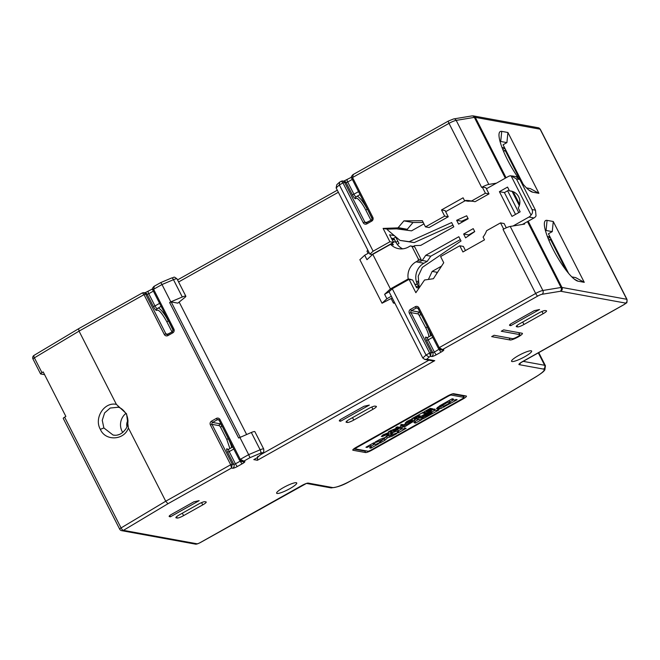 <?xml version="1.0" encoding="UTF-8"?>
<svg xmlns="http://www.w3.org/2000/svg" width="660" height="660" viewBox="0 0 660 660"><rect width="100%" height="100%" fill="white"/><g stroke="black" fill="none" stroke-linecap="round" stroke-linejoin="round"><path stroke-width="0.99" d="M416.963 283.412L418.745 282.414M395.777 237.121L393.212 238.557M521.095 181.673L505.519 151.115A8.456 1.485 153 0 0 505.18 150.917A8.456 1.485 153 0 0 503.456 151.132M503.44 151.099L504.842 150.307L505.147 150.909M506.005 150.521L504.842 150.307M504.743 148.046L502.037 147.551M566.445 270.683L550.869 240.124A8.456 1.485 153 0 0 550.531 239.926A8.456 1.485 153 0 0 548.807 240.133L550.192 239.316L550.498 239.918M551.356 239.53L550.192 239.316M550.093 237.055L547.387 236.56M44.599 374.674L40.672 373.956A2.821 0.495 -27 0 1 40.557 373.89A2.821 0.495 -27 0 1 41.959 372.661L43.197 371.918L65.868 416.427L64.63 417.161A2.821 0.495 153 0 0 63.236 418.39L119.674 529.163A2.821 0.495 -27 0 1 121.069 527.926L165.726 501.229L230.686 464.747L231.528 468.031L232.27 464.145L233.838 464.425L235.43 463.832L240.314 461.084M402.88 229.688L407.063 229.532L397.972 227.882L403.92 220.861L422.326 220.696L425.477 226.883L444.659 216.109L441.507 209.929L463.081 197.81L464.5 200.599A22.547 21.631 -79.7 0 1 470.407 200.821A22.547 21.631 -79.7 0 1 471.479 201.044L485.405 193.223L482.262 187.044L481.635 187.39L449.006 123.354A2.821 0.619 -119.3 0 1 448.412 121.036L453.643 118.932A2.821 2.425 80.6 0 1 456.192 120.376A7.045 1.237 153 0 0 449.006 123.354L352.547 177.523L353.273 174.52M372.025 218.08L372.834 217.33L352.547 177.523L351.681 178.233C350.798 177.688 351.211 176.5 352.927 174.669L448.412 121.036M78.606 328.721L142.395 292.891L144.012 294.64L79.051 331.122L78.598 328.729L34.064 355.352A2.821 0.998 59.1 0 0 34.394 357.827A2.821 0.495 153 0 0 33 359.057A2.821 2.821 0 0 1 34.064 355.352A2.821 0.998 59.1 0 1 34.254 355.303M148.277 291.39A2.821 0.619 60.7 0 0 148.162 291.406A2.821 0.619 60.7 0 0 148.756 293.725L147.163 294.327L145.604 294.038L143.855 292.636L142.502 292.875M164.29 334.447L165.883 333.844L145.604 294.038L144.012 294.64L164.29 334.447A2.821 2.706 -79.7 0 0 167.953 335.569L172.747 332.879A2.821 2.706 -79.7 0 0 173.877 329.06L153.599 289.253L152.732 289.963C151.85 289.418 152.262 288.23 153.97 286.39L160.768 282.579L161.989 284.542L153.599 289.253L154.316 286.25M160.768 282.579L171.641 277.976C174.776 277.563 173.069 275.88 177.029 278.908A5.635 0.99 153 0 0 173.473 279.683L161.989 284.542L170.808 301.851L169.612 302.527L238.648 438.017L251.328 432.481A5.635 0.99 153 0 1 254.884 431.698L263.703 449.006A5.635 0.99 -27 0 0 260.147 449.79L251.328 432.481M339.578 182.16L341.352 181.17L342.961 182.911L339.364 184.932L339.578 182.16L336.798 184.693L336.138 187.91L369.897 254.174L373.131 251.196L339.364 184.932L336.138 187.91M347.226 179.66A2.821 0.619 60.7 0 0 347.111 179.677A2.821 0.619 60.7 0 0 347.704 181.995L346.112 182.597L344.553 182.308L342.812 180.906L341.451 181.145M397.972 227.882L383.105 228.418L387.626 229.243M373.131 251.196L389.903 241.766L383.105 228.418M389.903 241.766L393.508 242.426L371.935 254.546L369.897 254.174M393.508 242.426L389.598 234.762L394.317 235.62M395.53 236.643L398.986 243.424L397.27 244.39A15.782 15.147 100.3 0 1 395.851 242.113L394.713 239.885A2.821 2.706 -79.7 0 0 392.824 238.458L391.347 238.186M402.625 248.837A15.782 15.147 100.3 0 1 397.27 244.39M392.081 243.226A15.782 15.147 -79.7 0 0 393.418 244.835L390.596 244.324A15.782 15.147 -79.7 0 0 398.607 248.672A15.782 15.147 -79.7 0 0 408.499 246.988L410.413 245.908L413.234 246.427L414.67 245.619L420.725 245.396L453.808 226.817L451.63 222.56L409.208 241.675L400.026 240.413L414.216 242.591L452.95 225.134M367.9 250.255L366.96 251.13L368.09 253.333M369.163 252.73L364.7 255.238L366.968 259.685L372.776 254.331L390.415 288.94L408.235 278.933L411.048 279.452A15.782 15.147 -79.7 0 0 411.106 279.724M390.596 244.324L372.776 254.331M390.415 288.94L384.607 294.302L386.875 298.757L382.033 303.221L359.857 259.702L364.7 255.238M382.033 303.221L392.221 297.974M386.875 298.757L391.339 296.249M394.944 303.328L393.418 303.047L391.273 298.848M393.418 303.047L394.358 302.181M384.607 294.302L389.07 291.794M486.412 188.793L508.315 176.492A5.635 5.412 100.3 0 1 511.055 175.807L516.409 178.885L532.034 209.55L535.483 210.177L536.044 215.944A5.635 5.412 -79.7 0 1 533.989 217.957L524.263 223.418L524.601 224.078L510.238 226.446A7.045 1.237 153 0 0 503.679 229.078L500.519 222.898L486.601 230.711A22.547 21.631 -79.7 0 1 483.079 237.064L484.498 239.844L462.924 251.963L459.772 245.776L440.599 256.55L443.743 262.729L433.397 278.718L424.545 280.005L415.858 292.702L409.051 279.353L412.657 280.005L416.559 287.669L418.993 288.115A2.821 2.706 -79.7 0 0 418.654 286.861L417.516 284.633A15.782 15.147 100.3 0 1 416.452 281.96A15.782 15.147 100.3 0 1 423.885 263.249L427.243 261.368L422.235 260.452L420.791 261.261L417.978 260.75L416.056 261.822A15.782 15.147 -79.7 0 0 408.235 278.933M420.791 261.261L421.245 259.735L418.432 259.215L417.978 260.75M410.413 245.908L411.881 246.361L418.432 259.215M421.245 259.735L414.695 246.873L411.881 246.361M414.695 246.873L413.234 246.427M419.183 287.842L418.225 276.127L422.326 267.415L461.018 240.974L458.84 236.709L425.766 255.288L422.235 260.452M400.026 240.413L387.659 230.035A1.691 1.625 100.3 0 1 387.651 229.144L396.487 228.822L411.518 230.851L423.951 223.872M445.665 211.678L465.176 200.722M532.034 209.55C532.884 211.687 532.554 213.51 531.036 215.036L511.055 175.807M531.036 215.036A5.635 5.412 100.3 0 1 528.973 217.041L513.059 225.984M441.532 266.145L432.176 271.4L428.431 279.328M456.646 220.3L466.678 215.779L468.188 218.74L458.601 224.128L456.646 220.3L461.654 221.215L467.989 218.361M463.642 234.02L473.228 228.632L474.738 231.602L465.589 237.847L463.642 234.02L468.649 234.935L474.705 231.536M518.215 208.024L520.154 211.819L512.003 216.398L499.406 191.672L507.556 187.093L509.487 190.897A11.278 10.816 -79.7 0 1 511.079 191.062A11.278 10.816 -79.7 0 1 518.215 208.024M436.235 274.329L437.184 272.316L432.176 271.4M524.263 223.418L522.448 224.433M437.737 272.011L437.184 272.316M535.483 210.177L519.857 179.52L516.062 176.723M407.063 229.532L412.995 222.519L423.209 222.428M409.208 241.675L414.216 242.591M403.92 220.861L412.995 222.519M425.477 226.883L429.082 227.535L448.255 216.769L445.104 210.589L441.507 209.929M448.255 216.769L444.659 216.109M471.479 201.044L475.084 201.704L489.002 193.883L485.859 187.704L482.262 187.044A7.045 1.237 -27 0 1 488.821 184.412L496.444 183.158M489.002 193.883L485.405 193.223M464.5 200.599L468.097 201.25A22.547 21.631 100.3 0 1 472.923 201.308M518.752 212.602L507.631 190.781L509.033 189.998M520.69 181.154A34.675 7.664 60.7 0 0 530.929 191.482A34.675 7.664 60.7 0 0 532.727 192.192L538.906 193.322L507.919 132.495L501.732 131.373A34.675 7.664 60.7 0 0 498.993 134.624A34.675 7.664 60.7 0 0 507.598 160.025A34.675 7.664 60.7 0 0 517.836 177.226M584.257 282.332L553.27 221.504L547.082 220.374A34.675 7.664 60.7 0 0 544.343 223.633A34.675 7.664 60.7 0 0 552.948 249.035A34.675 7.664 60.7 0 0 576.279 280.492A34.675 7.664 60.7 0 0 578.077 281.201L584.257 282.332L575.685 277.604L571.824 276.903M254.809 459.038L256.649 458.048M262.102 453.263L256.806 457.957L262.672 452.933A2.821 2.244 -130.5 0 1 262.102 453.263A2.821 0.495 -27 0 0 260.667 453.148A2.821 1.039 -112.9 0 0 260.147 449.79L248.663 454.649L239.844 437.341M509.891 324.58L510.04 325.52L510.774 325.661L539.542 309.507L534.237 310.678L511.228 323.598C509.446 324.769 509.05 325.405 510.04 325.52L509.569 325.157M339.702 420.156L339.859 421.096L340.593 421.237L369.352 405.083L364.048 406.255L341.038 419.174C339.257 420.337 338.861 420.981 339.859 421.096L339.397 420.659M169.521 515.732L169.669 516.673L170.404 516.805L199.171 500.651L193.867 501.823L170.857 514.75C169.075 515.914 168.679 516.557 169.669 516.673L169.207 516.236M176.121 517.852L177.218 518.051A5.635 0.99 153 0 0 183.579 515.641L202.752 504.875A5.635 0.99 153 0 0 206.209 502.029A5.635 0.99 153 0 0 205.978 501.897L204.88 501.699A5.635 0.99 153 0 0 198.528 504.108L179.347 514.874A5.635 0.99 153 0 0 175.89 517.72A5.635 0.99 153 0 0 176.121 517.852L175.915 517.457M517.588 326.898A5.635 0.99 153 0 0 523.949 324.497L543.122 313.723A5.635 0.99 153 0 0 546.579 310.876A5.635 0.99 153 0 0 546.356 310.745L545.259 310.546A5.635 0.99 153 0 0 538.898 312.955L519.717 323.722A5.635 0.99 153 0 0 516.26 326.568A5.635 0.99 153 0 0 516.491 326.7L517.588 326.898L516.92 325.594M368.709 408.532L349.536 419.298A5.635 0.99 153 0 0 346.079 422.144A5.635 0.99 153 0 0 346.31 422.276L347.399 422.474A5.635 0.99 153 0 0 353.76 420.073L372.941 409.299A5.635 0.99 153 0 0 376.398 406.453A5.635 0.99 153 0 0 376.167 406.321L375.07 406.123A5.635 0.99 153 0 0 368.709 408.532M512.003 361.556A11.278 1.98 153 0 0 524.725 356.746A11.278 1.98 153 0 0 531.638 351.054A11.278 1.98 153 0 0 531.184 350.79A11.278 1.98 153 0 0 518.463 355.6A11.278 1.98 153 0 0 511.549 361.292A11.278 1.98 153 0 0 512.003 361.556M277.101 493.474A11.278 1.98 153 0 0 289.822 488.664A11.278 1.98 153 0 0 296.736 482.971A11.278 1.98 153 0 0 296.274 482.707A11.278 1.98 153 0 0 283.552 487.517A11.278 1.98 153 0 0 276.639 493.21A11.278 1.98 153 0 0 277.101 493.474M519.742 334.603A4.232 0.742 -27 0 1 519.915 334.711A4.232 0.742 -27 0 1 517.316 336.839A4.232 0.742 -27 0 1 512.548 338.646L494.068 335.272L491.675 336.616L510.155 339.991A7.045 1.237 153 0 0 518.1 336.979A7.045 1.237 153 0 0 522.423 333.424A7.045 1.237 153 0 0 522.134 333.259L503.662 329.885L501.262 331.237L519.742 334.603L518.735 332.64M353.017 450.26L365.549 452.545A5.635 0.99 153 0 0 371.91 450.136L462.99 398.986A5.635 0.99 153 0 0 466.447 396.14A5.635 0.99 153 0 0 466.224 396.008L453.692 393.723A5.635 0.99 153 0 0 447.332 396.124L356.251 447.282A5.635 0.99 153 0 0 352.795 450.128A5.635 0.99 153 0 0 353.017 450.26L352.82 449.864M260.667 453.148L249.95 457.685L248.663 454.649L240.273 459.36L244.687 461.513A4.232 0.742 153 0 1 242.269 463.749L237.468 466.447A4.232 0.742 153 0 1 232.7 468.245L231.528 468.031L167.937 503.745L165.726 501.229L128.395 427.96C124.286 440.36 105.344 441.433 100.353 429.346C93.802 418.135 104.247 401.61 116.383 404.382L126.563 413.828L128.395 427.96M229.903 448.561L226.751 439.362L220.448 427.004L219.425 425.692L211.992 424.339L232.27 464.145L230.686 464.747L210.4 424.941A2.821 2.706 -79.7 0 1 211.538 421.121L216.332 418.423A2.821 2.706 -79.7 0 1 219.986 419.554L219.128 420.263L239.407 460.069L241.502 461.563L243.515 461.299L249.95 457.685M41.959 372.661L34.394 357.827L79.051 331.122L116.383 404.382M510.238 226.446L542.866 290.483A2.821 2.425 80.6 0 1 542.033 294.286A4.232 0.742 -27 0 0 537.727 296.076L442.464 349.577L443.635 349.792A4.232 0.742 153 0 1 441.218 352.019L436.425 354.717A4.232 0.742 153 0 1 431.648 356.515L430.477 356.301L431.219 352.415L429.635 353.017L430.477 356.301L429.074 357.093L426.038 355.039L429.635 353.017L409.349 313.211A2.821 2.706 -79.7 0 1 410.487 309.391L415.28 306.702A2.821 2.706 -79.7 0 1 418.935 307.824L439.222 347.63L438.356 348.34L440.451 349.833L442.464 349.577L439.222 347.63L535.681 293.461L503.052 229.424L503.679 229.078M418.935 307.824L418.077 308.534L438.356 348.34L441.87 350.089A2.821 2.706 -79.7 0 0 443.635 349.792M429.074 357.093L426.789 359.197L424.826 359.461L422.812 358.017L426.038 355.039L392.279 288.775L409.051 279.353M432.432 360.855L434.767 360.657L257.392 460.267L253.795 459.616M257.747 456.308L257.392 460.267M246.617 434.478L179.256 302.263M240.133 437.217L171.196 301.925L169.612 302.527M170.808 301.851L182.292 296.992A5.635 0.99 -27 0 1 185.848 296.208A5.635 0.99 -27 0 1 185.146 297.223L177.853 303.138L171.196 301.925M416.452 281.96L418.135 281.012L418.721 282.15M427.243 261.368L430.774 256.204L460.325 239.613M425.766 255.288L430.774 256.204M431.648 356.515A2.821 2.706 -79.7 0 0 432.787 352.704L426.558 340.477C425.255 337.656 425.188 336.584 426.343 337.268A12.688 2.805 -119.3 0 0 426.946 337.714M392.279 288.775L389.045 291.753L422.812 358.017M465.465 250.536L463.378 246.436L459.772 245.776M500.519 222.898L504.124 223.55L506.286 227.799M232.7 468.245A2.821 2.706 -79.7 0 0 233.838 464.425L227.609 452.207C226.314 449.386 226.24 448.313 227.386 448.99L227.989 449.443M119.221 434.503L117.612 434.973M114.733 435.22L113.066 435.039L103.867 427.952L102.25 420.28L104.618 412.904L110.195 408.045L117.843 407.269M122.76 432.49A14.091 13.522 100.3 0 1 122.059 431.277A14.091 13.522 100.3 0 1 125.944 413.383M127.999 420.354A7.615 7.301 -79.7 0 0 126.984 426.64M397.848 241.189A711.463 125.045 -27 0 1 395.942 242.294M523.231 184.33L503.068 144.763L506.905 142.609L500.717 141.479A26.218 5.791 60.7 0 0 500.041 141.463M504.669 147.906L501.98 147.419M526.474 187.894L530.335 188.595L538.906 193.322M506.905 142.609L507.919 132.495M568.582 273.339L548.419 233.772L552.255 231.619L546.067 230.488A26.218 5.791 60.7 0 0 545.391 230.472M550.028 236.915L547.338 236.428M552.255 231.619L553.27 221.504M339.925 419.933L340.593 421.237M169.744 515.51L170.404 516.805M462.132 222.148L461.654 221.215M468.963 235.546L468.649 234.935M172.021 331.963L166.782 321.676C161.956 313.005 158.606 309.218 156.742 310.332C156.123 310.703 155.009 309.441 153.392 306.545L147.163 294.327A2.821 2.706 -79.7 0 0 145.274 292.9L143.855 292.636M510.114 324.357L510.774 325.661M366.135 450.871A5.635 0.99 -27 0 1 364.79 451.06L353.603 449.023M464.879 395.761A5.635 0.99 -27 0 1 463.576 396.701M463.939 397.419A2.821 0.495 -27 0 1 462.214 398.846L371.126 449.996A2.821 0.495 -27 0 1 367.942 451.201L355.418 448.915A2.821 0.495 -27 0 1 355.303 448.849A2.821 0.495 -27 0 1 357.035 447.422L448.115 396.272A2.821 0.495 -27 0 1 451.3 395.068L463.823 397.353A2.821 0.495 -27 0 1 463.939 397.419L463.18 395.934A2.821 0.495 153 0 0 463.064 395.868L452.356 393.913M365.945 447.233L367.1 447.439L368.684 446.556L371.332 447.034L369.699 447.95L370.862 448.165L378.815 443.693L377.66 443.479L375.977 444.428L373.354 443.941L375.028 443L373.857 442.786L365.945 447.233M391.99 432.613L387.486 435.146L385.135 437.497L379.896 439.395L375.103 442.084L376.274 442.299L383.295 439.37L378.923 442.786L380.077 443L384.92 440.278L387.288 437.927L392.304 436.128L396.907 433.546L395.744 433.339L389.078 436.128L393.145 432.828L391.99 432.613M424.809 415.561L425.931 415.767L431.302 412.748L432.135 412.904L421.393 418.325L423.357 418.679L438.933 409.934L437.778 409.72L436.532 410.421L433.884 409.942L435.08 409.266L433.925 409.051L418.39 417.78L420.238 418.118L429.47 412.417L430.18 412.541L424.809 415.561M436.516 408.565L438.834 408.986L441.383 408.26L457.149 399.704L455.994 399.49L454.888 400.108L452.207 399.655L453.362 399.011L452.191 398.797L439.816 405.743L436.516 408.565M418.25 418.712L417.095 418.506L402.476 426.715L404.324 427.053L412.739 421.814L415.387 422.293L414.381 422.862L415.536 423.068L422.111 419.38L419.991 419.71L417.343 419.224L418.25 418.712M393.269 431.887L394.424 432.094L396.008 431.211L398.656 431.689L397.023 432.605L398.186 432.82L406.139 428.348L404.984 428.134L403.31 429.082L400.678 428.596L402.352 427.655L401.181 427.441L393.269 431.887M382.272 436.582L387.181 434.404L388.657 433.199L388.501 432.696L383.138 434.8L381.315 436.483L384.516 434.346L387.337 433.711L382.272 436.582M389.746 431.095L388.393 431.846L390.901 432.308L392.238 431.558L389.746 431.095M395.15 428.802L390.25 430.798L393.863 429.602L392.832 430.699L394.16 430.361L399.77 427.325L397.246 426.863L395.901 427.622L396.965 427.812L395.15 428.802M406.164 423.431L403.772 424.776L401.668 424.396L400.315 425.147L402.427 425.527L399.985 426.904L406.164 423.431M409.934 420.296L411.023 420.04L410.19 421.121L406.123 423.175L411.015 421.022L412.525 419.801L412.426 419.273L410.891 419.554L407.113 421.327L405.215 423.043L409.777 419.974M430.996 409.48L426.682 411.906L432.745 408.804L430.246 408.35L424.396 411.634L429.305 409.175L429.982 409.299L426.31 411.659L430.996 409.48L430.435 408.383M422.499 412.995L424.603 413.383L425.939 412.624L423.439 412.17L418.448 414.967L422.383 412.764M414.125 418.96L420.189 415.858L417.681 415.404L411.832 418.688L416.749 416.229L417.425 416.353L413.754 418.712L418.44 416.534L414.125 418.96M366.762 446.77L367.1 447.439M373.007 443.264L373.354 443.941M370.516 447.496L370.862 448.165M374.575 444.172L370.92 446.226M369.336 445.327L370.573 445.549L371.332 447.034M368.346 445.88L368.684 446.556M390.984 433.174L391.33 433.851M388.336 434.668L389.078 436.128M391.801 435.138L392.304 436.128M388.822 435.625L386.529 436.45L387.288 437.927M386.529 436.45L384.17 438.793L384.92 440.278M379.739 442.324L380.077 443M384.17 438.793L383.262 439.304M382.775 438.347L383.295 439.37M377.8 440.575L378.147 441.251M375.928 441.622L376.274 442.299M425.601 415.115L425.931 415.767M429.627 411.469L430.18 412.541M429.132 411.749L429.47 412.417M422.994 415.189L423.332 415.858M419.694 417.046L420.238 418.118M433.537 409.266L433.884 409.942M422.779 417.549L423.357 418.679M435.121 410.165L431.714 412.079M431.302 412.748L430.551 411.262L431.376 411.419L432.135 412.904M430.551 411.262L429.751 411.716M442.159 406.09L437.448 407.393M438.075 407.5L438.834 408.986M451.869 398.978L452.207 399.655M443.619 406.189L444.064 407.055M453.461 399.869L449.823 401.907M440.624 406.774L441.383 408.26M439.131 407.286L439.89 408.771M450.236 402.724L443.858 406.147L441.606 405.999L447.546 402.262L450.236 402.724L449.485 401.239L448.222 401.024M447.208 401.593L447.546 402.262M442.027 404.506L442.365 405.174M441.375 404.869L441.755 405.628M441.111 405.017L441.606 405.999M417.004 418.555L417.343 419.224M415.198 422.4L415.536 423.068M418.58 419.455L414.975 421.484M413.391 420.585L414.628 420.808L415.387 422.293M412.401 421.138L412.739 421.814M407.41 423.943L407.756 424.611M403.78 425.981L404.324 427.053M394.086 431.425L394.424 432.094M400.331 427.919L400.678 428.596M397.84 432.143L398.186 432.82M401.899 428.827L398.244 430.881M396.66 429.982L397.897 430.204L398.656 431.689M395.67 430.534L396.008 431.211M382.453 435.278L382.701 435.773M388.41 432.712L388.657 433.199M387.667 432.853L388.113 433.736M390.332 431.203L390.901 432.308M396.652 427.202L396.965 427.812M393.797 429.66L394.16 430.361M393.104 430.204L393.327 430.642M395.488 428.934L398.029 428.01L394.267 429.924L395.365 428.695M396.932 427.045L397.361 427.886M397.468 426.904L398.029 428.01M393.913 429.231L394.267 429.924M394.003 429.198L394.276 429.734M401.866 424.43L402.427 425.527M410.792 419.595L411.023 420.04M406.329 421.88L406.576 422.359M412.277 419.306L412.525 419.801M411.502 419.447L411.964 420.346M410.8 420.61L411.015 421.022M429.949 408.515L430.386 409.373M429.66 408.672L429.982 409.299M424.042 412.277L424.603 413.383M417.879 415.437L418.44 416.534M417.392 415.569L417.829 416.427M417.103 415.726L417.425 416.353M499.406 191.672L504.413 192.588L507.631 190.781M515.534 214.417L504.413 192.588M512.63 191.466L509.487 190.897M502.78 149.474L504.867 148.302M548.13 238.483L550.226 237.311M505.337 178.167L474.367 117.381A2.821 2.425 -99.4 0 0 471.817 115.937L473.401 115.921A2.821 2.706 100.3 0 1 475.291 117.348A8.456 1.485 153 0 0 474.367 117.381L456.192 120.376L488.821 184.412M537.727 296.076A2.821 0.619 -119.3 0 1 535.681 293.461A7.045 1.237 -27 0 1 542.866 290.483L561.041 287.488A8.456 1.485 -27 0 1 561.957 287.455L626.769 299.285L540.094 129.179A2.821 2.706 -79.7 0 0 538.205 127.751L540.326 129.31A5.635 0.99 153 0 0 540.094 129.179L475.291 117.348L506.071 177.755M153.334 291.151L148.756 293.725L154.984 305.943L159.563 303.369M173.077 329.81L152.79 289.996M182.292 296.992L173.473 279.683A2.821 1.039 -112.9 0 0 171.641 277.976M338.349 192.258L178.596 281.977M371.357 220.044L365.78 222.833A1.411 1.353 -79.7 0 1 364.832 222.115L344.553 182.308L342.961 182.911L363.239 222.717L364.832 222.115L366.935 222.502M352.283 179.421L347.704 181.995L353.933 194.213L352.341 194.815L346.112 182.597A2.821 2.706 -79.7 0 0 344.223 181.17L341.344 181.17M363.239 222.717A2.821 2.706 -79.7 0 0 366.902 223.847L371.695 221.149L371.968 218.047L351.739 178.274M360.022 194.609L356.095 196.812A2.821 0.619 60.7 0 1 353.933 194.213L358.512 191.639M352.341 194.815A4.232 0.932 60.7 0 0 355.69 198.602A12.688 2.805 -119.3 0 1 365.731 209.946L370.969 220.234M371.695 221.149A2.821 2.706 -79.7 0 0 372.834 217.33M393.088 241.609L395.851 242.113M394.713 239.885L391.957 239.382M415.891 286.358L418.654 286.861M417.516 284.633L414.752 284.13M416.056 261.822L423.885 263.249M533.989 217.957L528.973 217.041M519.857 179.52L516.409 178.885M398.392 227.675L407.476 229.334M542.033 294.286L560.208 291.299A2.821 2.425 -99.4 0 0 561.041 287.488L527.472 221.611M519.321 205.606L512.061 191.367M513.158 191.664L519.643 204.394M528.206 221.199L561.957 287.455A2.821 2.706 100.3 0 1 560.827 291.274L625.63 303.105A2.821 2.706 -79.7 0 0 626.769 299.285A5.635 0.99 -27 0 1 627 299.417L540.326 129.31M64.63 417.161L121.069 527.926A2.821 0.998 59.1 0 0 123.445 530.351L167.937 503.745M119.79 529.229A2.821 0.495 -27 0 1 119.674 529.163A2.821 2.821 0 0 0 121.679 530.656A2.821 2.706 100.3 0 0 123.445 530.351L197.051 543.79A2.821 0.495 -27 0 0 200.236 542.586L301.867 485.512A5.635 0.99 153 0 1 308.228 483.103L332.558 487.55A16.912 2.97 -27 0 0 349.387 481.553L349.453 481.519M625.63 303.105A2.821 0.495 -27 0 1 624.022 304.59L522.39 361.672A5.635 0.99 153 0 0 519.156 364.65L543.493 369.088A16.912 2.97 -27 0 1 535.953 376.777A718.789 126.332 -27 0 1 445.005 429.594A718.789 126.332 -27 0 1 349.387 481.553M560.208 291.299A5.635 0.99 -27 0 1 560.827 291.274M426.789 359.197L434.767 360.657M244.687 461.513A2.821 2.706 -79.7 0 1 242.921 461.818L239.407 460.069L240.273 459.36L219.986 419.554M242.269 463.749A2.821 0.619 -119.3 0 1 240.224 461.134L240.124 460.944M233.78 449.031L229.201 451.605L235.43 463.832A2.821 0.619 60.7 0 0 237.468 466.447M121.679 530.656L195.286 544.096A2.821 2.706 -79.7 0 0 197.051 543.79M308.228 483.103A2.821 2.706 100.3 0 1 306.784 483.442M306.727 483.458L330.792 487.847A2.821 2.706 -79.7 0 0 332.558 487.55M535.953 376.777A2.821 1.031 59 0 0 536.143 376.728C544.78 371.151 543.617 371.151 544.838 369.93L545.432 365.739A19.734 3.465 -27 0 0 544.632 365.269L538.279 352.795M543.493 369.088A2.821 2.706 -79.7 0 0 544.632 365.269L523.075 361.334M520.492 362.934A2.821 2.706 100.3 0 1 519.156 364.65M441.218 352.019A2.821 0.619 -119.3 0 1 439.172 349.404L439.263 349.354M428.852 336.831A12.688 2.805 -119.3 0 0 425.7 327.632L418.382 313.962L410.941 312.609L431.219 352.415L432.787 352.704L434.379 352.102L439.073 349.214M432.729 337.301L428.15 339.875L434.379 352.102A2.821 0.619 60.7 0 0 436.425 354.717M260.626 454.69L428.868 360.203M418.077 308.476A1.411 1.353 -79.7 0 0 417.186 307.857L418.135 308.566M426.649 337.681L427.556 337.565A2.821 0.619 60.7 0 0 428.15 339.875L426.558 340.477M410.487 309.391L411.51 310.695A1.411 1.353 -79.7 0 0 410.941 312.609L409.349 313.211M417.186 307.857A1.411 1.353 -79.7 0 0 416.303 308.005L411.51 310.695L418.943 312.056L419.661 311.652M417.92 308.302L416.303 308.005L415.28 306.702M418.382 313.962A1.411 1.353 100.3 0 1 418.943 312.056A2.821 0.619 -119.3 0 1 420.989 314.671L419.397 315.274M425.7 327.632L427.292 327.03A14.091 3.11 -119.3 0 1 430.65 335.825M421.154 314.581L427.449 326.939M219.128 420.205A1.411 1.353 -79.7 0 0 218.237 419.587L219.186 420.296M227.692 449.41L228.608 449.295A2.821 0.619 60.7 0 0 229.201 451.605L227.609 452.207M211.538 421.121L212.561 422.425A1.411 1.353 -79.7 0 0 211.992 424.339L210.4 424.941M218.237 419.587A1.411 1.353 -79.7 0 0 217.354 419.735L212.561 422.425L219.995 423.786L220.712 423.382M218.971 420.032L217.354 419.735L216.332 418.423M222.205 426.31L228.335 438.76A14.091 3.11 -119.3 0 1 231.693 447.554M219.425 425.692A1.411 1.353 100.3 0 1 219.995 423.786A2.821 0.619 -119.3 0 1 222.04 426.401L220.448 427.004M226.751 439.362L228.5 438.669M103.867 427.952L100.353 429.346M126.497 414.249L126.563 413.828L126.497 414.249M501.732 131.373L500.717 141.479L500.14 141.809M547.082 220.374L546.067 230.488L545.49 230.81M574.233 279.081L578.077 281.201M177.218 518.051L176.55 516.739M182.333 513.199L183.579 515.641M202.752 504.875L201.589 502.598M463.419 220.415A14.091 13.522 -79.7 0 0 463.081 221.611M528.883 190.072L532.727 192.192M172.408 331.774L166.831 334.562A1.411 1.353 -79.7 0 1 165.883 333.844L167.987 334.232M153.392 306.545L154.984 305.943A2.821 0.619 60.7 0 0 157.146 308.542A2.821 0.619 60.7 0 0 157.212 308.467M172.747 332.879L172.441 331.724L173.019 329.777L173.877 329.06M167.953 335.569L167.648 334.414L172.507 331.716M168.539 320.983L173.176 330.495M158.128 307.989A14.091 3.11 -119.3 0 1 168.374 321.073L166.782 321.676M157.063 308.566A1.411 1.361 -155.2 0 0 156.742 310.332M166.831 334.562A1.411 1.353 -79.7 0 0 167.615 334.455M522.703 322.047L523.949 324.497M543.122 313.723L541.967 311.446M372.941 409.299L371.778 407.022M352.514 417.623L353.76 420.073M347.399 422.474L346.739 421.171M510.155 339.991L509.149 338.027M365.549 452.545L364.79 451.06M462.99 398.986L462.751 398.524M371.91 450.136L371.671 449.683M356.804 446.968L357.035 447.422M448.115 396.272L447.892 395.827M450.953 394.391L451.3 395.068M463.823 397.353L463.064 395.868M371.456 219.986L366.597 222.684L366.902 223.847M365.78 222.833A1.411 1.353 -79.7 0 0 366.564 222.725M356.012 196.837A1.411 1.361 -155.2 0 0 355.608 197.332L356.095 196.812A2.821 0.619 60.7 0 0 356.169 196.738M367.488 209.253L372.124 218.765M357.085 196.259A14.091 3.11 -119.3 0 1 367.323 209.344L365.731 209.946M355.608 197.332A1.411 1.361 -155.2 0 0 355.69 198.602M453.643 118.932L471.817 115.937M473.401 115.921L538.205 127.751M143.872 292.644L142.395 292.9M144.771 292.867L152.468 288.989M177.54 279.914L337.301 190.195M343.72 181.145L351.417 177.26M516.664 176.773L512.036 175.923M262.672 452.933C263.629 452.801 263.975 451.489 263.703 449.006M195.286 544.096C196.111 544.385 197.794 543.881 200.351 542.569L306.463 483.409M330.792 487.847C336.402 487.575 342.614 485.48 349.445 481.577C414.793 447.199 477.023 412.244 536.143 376.728M520.22 363.041L624.137 304.573C627.115 301.851 626.983 304.45 627 299.417M538.717 352.547L545.432 365.739M40.557 373.89L33 359.057M424.826 359.461L432.514 360.863M254.331 459.36L256.806 457.949M431.681 335.247L427.556 337.565M228.608 449.295L232.733 446.968M113.14 435.055C118.115 435.996 122.438 433.802 126.118 428.48C128.469 424.198 128.551 419.438 126.382 414.183C123.313 409.604 120.285 407.261 117.299 407.162M156.659 309.061L161.073 306.339M185.848 296.208L177.029 278.908M519.915 334.711L518.867 332.665M354.915 448.082L355.303 448.849"/></g></svg>
